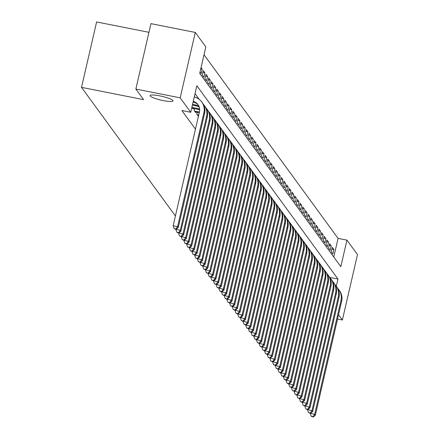 <?xml version="1.0" encoding="UTF-8"?>
<svg xmlns="http://www.w3.org/2000/svg" width="439" height="439" viewBox="0 0 439 439"><rect width="100%" height="100%" fill="white"/><g stroke="black" fill="none" stroke-linecap="round" stroke-linejoin="round"><path stroke-width="0.66" d="M159.796 95.878A11.771 1.943 13 0 1 172.988 100.882A11.771 1.943 13 0 1 163.237 100.591A11.771 1.943 13 0 1 150.045 95.587A11.771 1.943 13 0 1 159.796 95.878M148.953 32.31L96.613 21.95L81.511 87.356L175.408 215.966M81.511 87.356L143.58 99.642L135.854 89.062L150.956 23.651L195.289 32.431L205.836 46.88L199.718 73.395L340.818 266.66L346.942 240.138L357.489 254.587L342.387 319.998L338.54 314.73M333.772 257.007L338.074 238.388L204.014 54.771M338.074 238.388L346.942 240.138M197.188 112.362L196.787 114.096L198.401 116.302L198.521 115.775M194.499 108.68L194.104 110.414L195.712 112.62L195.838 112.093M199.657 109.086A9.197 8.912 143.9 0 0 198 108.587L191.881 107.374L193.028 108.943L193.149 108.417M200.76 68.879L202.209 69.164L201.057 67.59M202.867 72.446L204.898 72.847L203.284 70.641L202.264 75.058L203.877 77.269L204.898 72.847M205.556 76.128L207.587 76.529L205.973 74.317L204.953 78.74L206.566 80.946L207.587 76.529M208.24 79.81L210.27 80.211L208.657 77.999L207.642 82.422L209.249 84.628L210.27 80.211M210.929 83.487L212.959 83.893L211.346 81.681L210.325 86.104L211.938 88.31L212.959 83.893M213.617 87.169L215.648 87.57L214.034 85.364L213.014 89.781L214.627 91.992L215.648 87.57M216.306 90.851L218.337 91.252L216.723 89.046L215.703 93.463L217.316 95.675L218.337 91.252M218.995 94.533L221.02 94.934L219.412 92.728L218.392 97.145L220.005 99.357L221.02 94.934M221.679 98.215L223.709 98.616L222.096 96.404L221.075 100.827L222.688 103.033L223.709 98.616M224.367 101.897L226.398 102.298L224.784 100.087L223.764 104.509L225.377 106.715L226.398 102.298M227.056 105.574L229.087 105.98L227.473 103.769L226.453 108.192L228.066 110.398L229.087 105.98M229.745 109.256L231.776 109.662L230.162 107.451L229.142 111.868L230.755 114.08L231.776 109.662M232.429 112.938L234.459 113.339L232.851 111.133L231.83 115.55L233.438 117.762L234.459 113.339M235.117 116.62L237.148 117.021L235.534 114.815L234.514 119.232L236.127 121.444L237.148 117.021M237.806 120.302L239.837 120.703L238.223 118.497L237.203 122.915L238.816 125.12L239.837 120.703M240.495 123.985L242.526 124.385L240.912 122.174L239.892 126.597L241.505 128.803L242.526 124.385M243.184 127.661L245.209 128.067L243.601 125.856L242.58 130.279L244.194 132.485L245.209 128.067M245.867 131.343L247.898 131.749L246.284 129.538L245.264 133.955L246.877 136.167L247.898 131.749M248.556 135.025L250.587 135.426L248.973 133.22L247.953 137.637L249.566 139.849L250.587 135.426M251.245 138.708L253.276 139.108L251.662 136.902L250.642 141.32L252.255 143.531L253.276 139.108M253.934 142.39L255.964 142.79L254.351 140.584L253.33 145.002L254.944 147.208L255.964 142.79M256.623 146.072L258.648 146.472L257.04 144.261L256.019 148.684L257.627 150.89L258.648 146.472M259.306 149.748L261.337 150.154L259.723 147.943L258.703 152.366L260.316 154.572L261.337 150.154M261.995 153.43L264.026 153.837L262.412 151.625L261.392 156.043L263.005 158.254L264.026 153.837M264.684 157.113L266.714 157.513L265.101 155.307L264.08 159.725L265.694 161.936L266.714 157.513M267.373 160.795L269.403 161.195L267.79 158.989L266.769 163.407L268.383 165.618L269.403 161.195M270.056 164.477L272.087 164.877L270.473 162.671L269.453 167.089L271.066 169.295L272.087 164.877M272.745 168.159L274.776 168.56L273.162 166.348L272.142 170.771L273.755 172.977L274.776 168.56M275.434 171.836L277.464 172.242L275.851 170.03L274.83 174.453L276.444 176.659L277.464 172.242M278.123 175.518L280.153 175.924L278.54 173.712L277.519 178.13L279.133 180.341L280.153 175.924M280.812 179.2L282.837 179.6L281.229 177.394L280.208 181.812L281.816 184.023L282.837 179.6M283.495 182.882L285.526 183.282L283.912 181.077L282.892 185.494L284.505 187.705L285.526 183.282M286.184 186.564L288.214 186.965L286.601 184.759L285.58 189.176L287.194 191.382L288.214 186.965M288.873 190.246L290.903 190.647L289.29 188.435L288.269 192.858L289.883 195.064L290.903 190.647M291.562 193.923L293.592 194.329L291.979 192.117L290.958 196.54L292.572 198.746L293.592 194.329M294.245 197.605L296.276 198.011L294.662 195.799L293.642 200.217L295.255 202.428L296.276 198.011M296.934 201.287L298.964 201.688L297.351 199.482L296.33 203.899L297.944 206.111L298.964 201.688M299.623 204.969L301.653 205.37L300.04 203.164L299.019 207.581L300.633 209.793L301.653 205.37M302.312 208.651L304.342 209.052L302.729 206.846L301.708 211.263L303.322 213.469L304.342 209.052M305.001 212.333L307.026 212.734L305.418 210.522L304.397 214.945L306.005 217.151L307.026 212.734M307.684 216.015L309.714 216.416L308.101 214.205L307.08 218.627L308.694 220.833L309.714 216.416M310.373 219.692L312.403 220.098L310.79 217.887L309.769 222.304L311.383 224.516L312.403 220.098M313.062 223.374L315.092 223.775L313.479 221.569L312.458 225.986L314.072 228.198L315.092 223.775M315.751 227.056L317.781 227.457L316.168 225.251L315.147 229.668L316.76 231.88L317.781 227.457M318.434 230.738L320.465 231.139L318.851 228.933L317.836 233.35L319.444 235.556L320.465 231.139M321.123 234.421L323.153 234.821L321.54 232.61L320.519 237.033L322.133 239.239L323.153 234.821M323.812 238.103L325.842 238.503L324.229 236.292L323.208 240.715L324.822 242.921L325.842 238.503M326.501 241.779L328.531 242.185L326.918 239.974L325.897 244.391L327.51 246.603L328.531 242.185M329.19 245.461L331.215 245.862L329.607 243.656L328.586 248.073L330.194 250.285L331.215 245.862M200.036 72.007L201.188 73.587L202.209 69.164M331.269 251.756L332.883 253.967L333.903 249.544L332.29 247.338L331.269 251.756M336.296 286.244L337.959 279.034L196.859 85.77L190.735 112.285L181.872 110.529L195.454 129.137M199.136 99.28L195.037 93.661M135.854 89.062L180.188 97.837L195.289 32.431M337.547 319.038L342.387 319.998M190.735 112.285L180.188 97.837M329.722 277.399L337.959 279.034M331.873 249.143L333.903 249.544M193.089 102.106L193.297 102.144A9.197 8.912 143.9 0 1 198.335 105.113M193.259 101.376A9.197 8.912 143.9 0 1 198.016 104.641A9.197 8.912 143.9 0 1 199.454 111.819L173.153 225.75L177.581 226.628L203.888 112.697A13.796 13.368 -36.1 0 0 201.731 101.93A13.796 13.368 -36.1 0 0 194.279 96.948M175.924 228.938L174.151 228.587L176.193 229.306L175.924 228.938L177.581 226.628L178.256 227.55L204.558 113.619A13.796 13.368 -36.1 0 0 202.401 102.847L201.731 101.93M178.256 227.55L176.193 229.306M174.151 228.587L173.153 225.75M192.392 105.113L195.986 105.826A9.197 8.912 143.9 0 1 199.306 107.226M192.567 104.361L195.317 104.905A9.197 8.912 143.9 0 1 199.114 106.661M175.88 229.246L180.27 230.31L206.577 116.379A13.796 13.368 -36.1 0 0 204.415 105.612A13.796 13.368 -36.1 0 0 203.317 104.295M178.613 232.621L176.84 232.269L178.882 232.988L178.613 232.621L180.27 230.31L180.945 231.232L207.246 117.301A13.796 13.368 -36.1 0 0 205.09 106.529L204.415 105.612M180.945 231.232L178.882 232.988M176.84 232.269L175.836 229.432M192.556 108.296L198.675 109.509A9.197 8.912 143.9 0 1 199.685 109.772M178.569 232.928L182.959 233.992L209.26 120.061A13.796 13.368 -36.1 0 0 207.104 109.289A13.796 13.368 -36.1 0 0 206.006 107.978M181.302 236.303L179.529 235.952L181.57 236.67L181.302 236.303L182.959 233.992L183.628 234.914L209.935 120.977A13.796 13.368 -36.1 0 0 207.779 110.211L207.104 109.289M183.628 234.914L181.57 236.67M179.529 235.952L178.525 233.114M195.245 111.978L199.235 112.768M194.57 111.056L199.41 112.016M181.258 236.61L185.648 237.675L211.949 123.738A13.796 13.368 -36.1 0 0 209.793 112.971A13.796 13.368 -36.1 0 0 208.695 111.66M183.985 239.985L182.212 239.634L184.254 240.352L183.985 239.985L185.648 237.675L186.317 238.591L212.624 124.66A13.796 13.368 -36.1 0 0 210.462 113.893L209.793 112.971M186.317 238.591L184.254 240.352M182.212 239.634L181.214 236.797M197.929 115.66L198.538 115.781M197.259 114.738L198.713 115.029M183.941 240.292L188.336 241.357L214.638 127.42A13.796 13.368 -36.1 0 0 212.481 116.653A13.796 13.368 -36.1 0 0 211.378 115.342M186.674 243.667L184.901 243.316L186.943 244.035L186.674 243.667L188.336 241.357L189.006 242.273L215.308 128.342A13.796 13.368 -36.1 0 0 213.151 117.575L212.481 116.653M189.006 242.273L186.943 244.035M184.901 243.316L183.903 240.479M186.63 243.969L191.02 245.033L217.327 131.102A13.796 13.368 -36.1 0 0 215.165 120.335A13.796 13.368 -36.1 0 0 214.067 119.024M189.363 247.349L187.59 246.998L189.632 247.717L189.363 247.349L191.02 245.033L191.695 245.955L217.996 132.024A13.796 13.368 -36.1 0 0 215.84 121.257L215.165 120.335M191.695 245.955L189.632 247.717M187.59 246.998L186.586 244.155M189.319 247.651L193.709 248.715L220.01 134.784A13.796 13.368 -36.1 0 0 217.854 124.017A13.796 13.368 -36.1 0 0 216.756 122.7M192.052 251.026L190.279 250.674L192.32 251.393L192.052 251.026L193.709 248.715L194.384 249.637L220.685 135.706A13.796 13.368 -36.1 0 0 218.529 124.934L217.854 124.017M194.384 249.637L192.32 251.393M190.279 250.674L189.275 247.837M192.008 251.333L196.398 252.398L222.699 138.466A13.796 13.368 -36.1 0 0 220.543 127.7A13.796 13.368 -36.1 0 0 219.445 126.383M194.74 254.708L192.962 254.357L195.009 255.075L194.74 254.708L196.398 252.398L197.067 253.319L223.374 139.388A13.796 13.368 -36.1 0 0 221.212 128.616L220.543 127.7M197.067 253.319L195.009 255.075M192.962 254.357L191.964 251.52M194.696 255.015L199.087 256.08L225.388 142.148A13.796 13.368 -36.1 0 0 223.231 131.376A13.796 13.368 -36.1 0 0 222.129 130.065M197.424 258.39L195.651 258.039L197.693 258.758L197.424 258.39L199.087 256.08L199.756 257.002L226.058 143.065A13.796 13.368 -36.1 0 0 223.901 132.298L223.231 131.376M199.756 257.002L197.693 258.758M195.651 258.039L194.653 255.202M197.38 258.697L201.77 259.762L228.077 145.83A13.796 13.368 -36.1 0 0 225.92 135.058A13.796 13.368 -36.1 0 0 224.817 133.747M200.113 262.072L198.34 261.721L200.382 262.44L200.113 262.072L201.77 259.762L202.445 260.678L228.746 146.747A13.796 13.368 -36.1 0 0 226.59 135.98L225.92 135.058M202.445 260.678L200.382 262.44M198.34 261.721L197.341 258.884M200.069 262.379L204.459 263.444L230.766 149.507A13.796 13.368 -36.1 0 0 228.604 138.74A13.796 13.368 -36.1 0 0 227.506 137.429M202.802 265.754L201.029 265.403L203.07 266.122L202.802 265.754L204.459 263.444L205.134 264.36L231.435 150.429A13.796 13.368 -36.1 0 0 229.279 139.662L228.604 138.74M205.134 264.36L203.07 266.122M201.029 265.403L200.025 262.566M202.758 266.056L207.148 267.121L233.449 153.189A13.796 13.368 -36.1 0 0 231.293 142.423A13.796 13.368 -36.1 0 0 230.195 141.111M205.49 269.436L203.718 269.085L205.759 269.804L205.49 269.436L207.148 267.121L207.817 268.042L234.124 154.111A13.796 13.368 -36.1 0 0 231.968 143.344L231.293 142.423M207.817 268.042L205.759 269.804M203.718 269.085L202.714 266.243M205.447 269.738L209.837 270.803L236.138 156.871A13.796 13.368 -36.1 0 0 233.982 146.105A13.796 13.368 -36.1 0 0 232.884 144.788M208.174 273.113L206.401 272.762L208.443 273.481L208.174 273.113L209.837 270.803L210.506 271.725L236.813 157.793A13.796 13.368 -36.1 0 0 234.651 147.021L233.982 146.105M210.506 271.725L208.443 273.481M206.401 272.762L205.403 269.925M208.13 273.42L212.525 274.485L238.827 160.553A13.796 13.368 -36.1 0 0 236.67 149.787A13.796 13.368 -36.1 0 0 235.567 148.47M210.863 276.795L209.09 276.444L211.132 277.163L210.863 276.795L212.525 274.485L213.195 275.407L239.496 161.475A13.796 13.368 -36.1 0 0 237.34 150.703L236.67 149.787M213.195 275.407L211.132 277.163M209.09 276.444L208.091 273.607M210.819 277.102L215.209 278.167L241.516 164.235A13.796 13.368 -36.1 0 0 239.354 153.463A13.796 13.368 -36.1 0 0 238.256 152.152M213.552 280.477L211.779 280.126L213.82 280.845L213.552 280.477L215.209 278.167L215.884 279.089L242.185 165.152A13.796 13.368 -36.1 0 0 240.029 154.385L239.354 153.463M215.884 279.089L213.82 280.845M211.779 280.126L210.775 277.289M213.508 280.784L217.898 281.849L244.199 167.917A13.796 13.368 -36.1 0 0 242.043 157.146A13.796 13.368 -36.1 0 0 240.945 155.834M216.24 284.159L214.468 283.808L216.509 284.527L216.24 284.159L217.898 281.849L218.573 282.765L244.874 168.834A13.796 13.368 -36.1 0 0 242.718 158.067L242.043 157.146M218.573 282.765L216.509 284.527M214.468 283.808L213.464 280.971M216.197 284.467L220.587 285.531L246.888 171.594A13.796 13.368 -36.1 0 0 244.732 160.828A13.796 13.368 -36.1 0 0 243.634 159.516M218.929 287.841L217.151 287.49L219.198 288.209L218.929 287.841L220.587 285.531L221.256 286.447L247.563 172.516A13.796 13.368 -36.1 0 0 245.401 161.75L244.732 160.828M221.256 286.447L219.198 288.209M217.151 287.49L216.153 284.653M218.885 288.143L223.275 289.208L249.577 175.276A13.796 13.368 -36.1 0 0 247.42 164.51A13.796 13.368 -36.1 0 0 246.317 163.198M221.613 291.523L219.84 291.172L221.882 291.891L221.613 291.523L223.275 289.208L223.945 290.13L250.246 176.198A13.796 13.368 -36.1 0 0 248.09 165.432L247.42 164.51M223.945 290.13L221.882 291.891M219.84 291.172L218.841 288.33M221.569 291.825L225.959 292.89L252.266 178.958A13.796 13.368 -36.1 0 0 250.109 168.192A13.796 13.368 -36.1 0 0 249.006 166.875M224.302 295.2L222.529 294.849L224.57 295.568L224.302 295.2L225.959 292.89L226.634 293.812L252.935 179.88A13.796 13.368 -36.1 0 0 250.779 169.108L250.109 168.192M226.634 293.812L224.57 295.568M222.529 294.849L221.53 292.012M224.258 295.507L228.648 296.572L254.955 182.64A13.796 13.368 -36.1 0 0 252.793 171.874A13.796 13.368 -36.1 0 0 251.695 170.557M226.99 298.882L225.218 298.531L227.259 299.25L226.99 298.882L228.648 296.572L229.323 297.494L255.624 183.562A13.796 13.368 -36.1 0 0 253.468 172.79L252.793 171.874M229.323 297.494L227.259 299.25M225.218 298.531L224.214 295.694M226.947 299.189L231.337 300.254L257.638 186.323A13.796 13.368 -36.1 0 0 255.482 175.551A13.796 13.368 -36.1 0 0 254.384 174.239M229.679 302.564L227.907 302.213L229.948 302.932L229.679 302.564L231.337 300.254L232.006 301.176L258.313 187.239A13.796 13.368 -36.1 0 0 256.156 176.473L255.482 175.551M232.006 301.176L229.948 302.932M227.907 302.213L226.903 299.376M229.635 302.872L234.025 303.936L260.327 190.005A13.796 13.368 -36.1 0 0 258.17 179.233A13.796 13.368 -36.1 0 0 257.073 177.921M232.363 306.246L230.59 305.895L232.632 306.614L232.363 306.246L234.025 303.936L234.695 304.853L261.002 190.921A13.796 13.368 -36.1 0 0 258.84 180.155L258.17 179.233M234.695 304.853L232.632 306.614M230.59 305.895L229.592 303.058M232.324 306.554L236.714 307.618L263.016 193.681A13.796 13.368 -36.1 0 0 260.859 182.915A13.796 13.368 -36.1 0 0 259.756 181.603M235.052 309.929L233.279 309.577L235.32 310.296L235.052 309.929L236.714 307.618L237.384 308.535L263.685 194.603A13.796 13.368 -36.1 0 0 261.529 183.837L260.859 182.915M237.384 308.535L235.32 310.296M233.279 309.577L232.28 306.74M235.008 310.236L239.398 311.295L265.705 197.363A13.796 13.368 -36.1 0 0 263.543 186.597A13.796 13.368 -36.1 0 0 262.445 185.285M237.74 313.611L235.968 313.259L238.009 313.978L237.74 313.611L239.398 311.295L240.073 312.217L266.374 198.285A13.796 13.368 -36.1 0 0 264.218 187.519L263.543 186.597M240.073 312.217L238.009 313.978M235.968 313.259L234.964 310.417M237.697 313.912L242.087 314.977L268.388 201.046A13.796 13.368 -36.1 0 0 266.232 190.279A13.796 13.368 -36.1 0 0 265.134 188.962M240.429 317.287L238.657 316.936L240.698 317.655L240.429 317.287L242.087 314.977L242.762 315.899L269.063 201.967A13.796 13.368 -36.1 0 0 266.907 191.195L266.232 190.279M242.762 315.899L240.698 317.655M238.657 316.936L237.653 314.099M240.385 317.595L244.775 318.659L271.077 204.728A13.796 13.368 -36.1 0 0 268.92 193.961A13.796 13.368 -36.1 0 0 267.823 192.644M243.118 320.969L241.34 320.618L243.387 321.337L243.118 320.969L244.775 318.659L245.445 319.581L271.752 205.65A13.796 13.368 -36.1 0 0 269.59 194.878L268.92 193.961M245.445 319.581L243.387 321.337M241.34 320.618L240.342 317.781M243.074 321.277L247.464 322.341L273.766 208.41A13.796 13.368 -36.1 0 0 271.609 197.638A13.796 13.368 -36.1 0 0 270.506 196.326M245.802 324.651L244.029 324.3L246.07 325.019L245.802 324.651L247.464 322.341L248.134 323.263L274.435 209.326A13.796 13.368 -36.1 0 0 272.279 198.56L271.609 197.638M248.134 323.263L246.07 325.019M244.029 324.3L243.03 321.463M245.758 324.959L250.148 326.023L276.455 212.092A13.796 13.368 -36.1 0 0 274.298 201.32A13.796 13.368 -36.1 0 0 273.195 200.008M248.49 328.334L246.718 327.982L248.759 328.701L248.49 328.334L250.148 326.023L250.823 326.94L277.124 213.008A13.796 13.368 -36.1 0 0 274.968 202.242L274.298 201.32M250.823 326.94L248.759 328.701M246.718 327.982L245.719 325.145M248.447 328.641L252.837 329.705L279.144 215.768A13.796 13.368 -36.1 0 0 276.982 205.002A13.796 13.368 -36.1 0 0 275.884 203.691M251.179 332.016L249.407 331.664L251.448 332.383L251.179 332.016L252.837 329.705L253.512 330.622L279.813 216.69A13.796 13.368 -36.1 0 0 277.657 205.924L276.982 205.002M253.512 330.622L251.448 332.383M249.407 331.664L248.403 328.827M251.135 332.323L255.525 333.382L281.827 219.451A13.796 13.368 -36.1 0 0 279.67 208.684A13.796 13.368 -36.1 0 0 278.573 207.373M253.868 335.698L252.096 335.347L254.137 336.065L253.868 335.698L255.525 333.382L256.195 334.304L282.502 220.373A13.796 13.368 -36.1 0 0 280.345 209.606L279.67 208.684M256.195 334.304L254.137 336.065M252.096 335.347L251.092 332.504M253.824 336L258.214 337.064L284.516 223.133A13.796 13.368 -36.1 0 0 282.359 212.366A13.796 13.368 -36.1 0 0 281.262 211.049M256.552 339.374L254.779 339.023L256.82 339.742L256.552 339.374L258.214 337.064L258.884 337.986L285.191 224.055A13.796 13.368 -36.1 0 0 283.029 213.283L282.359 212.366M258.884 337.986L256.82 339.742M254.779 339.023L253.78 336.186M256.513 339.682L260.903 340.746L287.205 226.815A13.796 13.368 -36.1 0 0 285.048 216.048A13.796 13.368 -36.1 0 0 283.945 214.731M259.24 343.057L257.468 342.705L259.509 343.424L259.24 343.057L260.903 340.746L261.573 341.668L287.874 227.737A13.796 13.368 -36.1 0 0 285.718 216.965L285.048 216.048M261.573 341.668L259.509 343.424M257.468 342.705L256.469 339.868M259.197 343.364L263.587 344.428L289.894 230.497A13.796 13.368 -36.1 0 0 287.732 219.725A13.796 13.368 -36.1 0 0 286.634 218.413M261.929 346.739L260.157 346.387L262.198 347.106L261.929 346.739L263.587 344.428L264.262 345.35L290.563 231.413A13.796 13.368 -36.1 0 0 288.407 220.647L287.732 219.725M264.262 345.35L262.198 347.106M260.157 346.387L259.153 343.55M261.885 347.046L266.275 348.111L292.577 234.179A13.796 13.368 -36.1 0 0 290.42 223.407A13.796 13.368 -36.1 0 0 289.323 222.096M264.618 350.421L262.846 350.07L264.887 350.788L264.618 350.421L266.275 348.111L266.95 349.027L293.252 235.095A13.796 13.368 -36.1 0 0 291.095 224.329L290.42 223.407M266.95 349.027L264.887 350.788M262.846 350.07L261.842 347.233M264.574 350.728L268.964 351.793L295.266 237.856A13.796 13.368 -36.1 0 0 293.109 227.089A13.796 13.368 -36.1 0 0 292.012 225.778M267.307 354.103L265.529 353.752L267.576 354.471L267.307 354.103L268.964 351.793L269.634 352.709L295.941 238.778A13.796 13.368 -36.1 0 0 293.779 228.011L293.109 227.089M269.634 352.709L267.576 354.471M265.529 353.752L264.53 350.915M267.263 354.41L271.653 355.469L297.955 241.538A13.796 13.368 -36.1 0 0 295.798 230.771A13.796 13.368 -36.1 0 0 294.695 229.46M269.99 357.785L268.218 357.434L270.259 358.153L269.99 357.785L271.653 355.469L272.323 356.391L298.624 242.46A13.796 13.368 -36.1 0 0 296.468 231.693L295.798 230.771M272.323 356.391L270.259 358.153M268.218 357.434L267.219 354.597M269.947 358.087L274.337 359.151L300.644 245.22A13.796 13.368 -36.1 0 0 298.487 234.453A13.796 13.368 -36.1 0 0 297.384 233.136M272.679 361.462L270.907 361.11L272.948 361.829L272.679 361.462L274.337 359.151L275.012 360.073L301.313 246.142A13.796 13.368 -36.1 0 0 299.157 235.37L298.487 234.453M275.012 360.073L272.948 361.829M270.907 361.11L269.908 358.273M272.635 361.769L277.025 362.834L303.333 248.902A13.796 13.368 -36.1 0 0 301.17 238.136A13.796 13.368 -36.1 0 0 300.073 236.819M275.368 365.144L273.596 364.793L275.637 365.511L275.368 365.144L277.025 362.834L277.7 363.755L304.002 249.824A13.796 13.368 -36.1 0 0 301.845 239.052L301.17 238.136M277.7 363.755L275.637 365.511M273.596 364.793L272.592 361.955M275.324 365.451L279.714 366.516L306.016 252.584A13.796 13.368 -36.1 0 0 303.859 241.812A13.796 13.368 -36.1 0 0 302.762 240.501M278.057 368.826L276.285 368.475L278.326 369.194L278.057 368.826L279.714 366.516L280.384 367.438L306.691 253.501A13.796 13.368 -36.1 0 0 304.534 242.734L303.859 241.812M280.384 367.438L278.326 369.194M276.285 368.475L275.28 365.638M278.013 369.133L282.403 370.198L308.705 256.266A13.796 13.368 -36.1 0 0 306.548 245.494A13.796 13.368 -36.1 0 0 305.451 244.183M280.74 372.508L278.968 372.157L281.009 372.876L280.74 372.508L282.403 370.198L283.073 371.114L309.38 257.183A13.796 13.368 -36.1 0 0 307.218 246.416L306.548 245.494M283.073 371.114L281.009 372.876M278.968 372.157L277.969 369.32M280.702 372.815L285.092 373.88L311.394 259.943A13.796 13.368 -36.1 0 0 309.237 249.176A13.796 13.368 -36.1 0 0 308.134 247.865M283.429 376.19L281.657 375.839L283.698 376.558L283.429 376.19L285.092 373.88L285.762 374.796L312.063 260.865A13.796 13.368 -36.1 0 0 309.907 250.098L309.237 249.176M285.762 374.796L283.698 376.558M281.657 375.839L280.658 373.002M283.385 376.497L287.775 377.556L314.083 263.625A13.796 13.368 -36.1 0 0 311.92 252.859A13.796 13.368 -36.1 0 0 310.823 251.547M286.118 379.872L284.346 379.521L286.387 380.24L286.118 379.872L287.775 377.556L288.45 378.478L314.752 264.547A13.796 13.368 -36.1 0 0 312.595 253.78L311.92 252.859M288.45 378.478L286.387 380.24M284.346 379.521L283.342 376.684M286.074 380.174L290.464 381.239L316.771 267.307A13.796 13.368 -36.1 0 0 314.609 256.541A13.796 13.368 -36.1 0 0 313.512 255.224M288.807 383.549L287.035 383.198L289.076 383.916L288.807 383.549L290.464 381.239L291.139 382.16L317.441 268.229A13.796 13.368 -36.1 0 0 315.284 257.463L314.609 256.541M291.139 382.16L289.076 383.916M287.035 383.198L286.03 380.361M288.763 383.856L293.153 384.921L319.455 270.989A13.796 13.368 -36.1 0 0 317.298 260.223A13.796 13.368 -36.1 0 0 316.201 258.906M291.496 387.231L289.718 386.88L291.765 387.599L291.496 387.231L293.153 384.921L293.823 385.843L320.13 271.911A13.796 13.368 -36.1 0 0 317.968 261.139L317.298 260.223M293.823 385.843L291.765 387.599M289.718 386.88L288.719 384.043M291.452 387.538L295.842 388.603L322.144 274.671A13.796 13.368 -36.1 0 0 319.987 263.899A13.796 13.368 -36.1 0 0 318.884 262.588M294.179 390.913L292.407 390.562L294.448 391.281L294.179 390.913L295.842 388.603L296.512 389.525L322.819 275.588A13.796 13.368 -36.1 0 0 320.657 264.821L319.987 263.899M296.512 389.525L294.448 391.281M292.407 390.562L291.408 387.725M294.135 391.22L298.531 392.285L324.833 278.353A13.796 13.368 -36.1 0 0 322.676 267.581A13.796 13.368 -36.1 0 0 321.573 266.27M296.868 394.595L295.096 394.244L297.137 394.963L296.868 394.595L298.531 392.285L299.2 393.201L325.502 279.27A13.796 13.368 -36.1 0 0 323.345 268.503L322.676 267.581M299.2 393.201L297.137 394.963M295.096 394.244L294.097 391.407M296.824 394.902L301.214 395.967L327.521 282.03A13.796 13.368 -36.1 0 0 325.359 271.264A13.796 13.368 -36.1 0 0 324.262 269.952M299.557 398.277L297.785 397.926L299.826 398.645L299.557 398.277L301.214 395.967L301.889 396.883L328.191 282.952A13.796 13.368 -36.1 0 0 326.034 272.185L325.359 271.264M301.889 396.883L299.826 398.645M297.785 397.926L296.78 395.089M299.513 398.585L303.903 399.644L330.205 285.712A13.796 13.368 -36.1 0 0 328.048 274.946A13.796 13.368 -36.1 0 0 326.951 273.634M302.246 401.959L300.474 401.608L302.515 402.327L302.246 401.959L303.903 399.644L304.578 400.566L330.88 286.634A13.796 13.368 -36.1 0 0 328.723 275.868L328.048 274.946M304.578 400.566L302.515 402.327M300.474 401.608L299.469 398.771M302.202 402.261L306.592 403.326L332.894 289.394A13.796 13.368 -36.1 0 0 330.737 278.628A13.796 13.368 -36.1 0 0 329.64 277.311M304.935 405.636L303.157 405.285L305.198 406.004L304.935 405.636L306.592 403.326L307.262 404.248L333.569 290.316A13.796 13.368 -36.1 0 0 331.407 279.55L330.737 278.628M307.262 404.248L305.198 406.004M303.157 405.285L302.158 402.448M304.891 405.943L309.281 407.008L335.583 293.076A13.796 13.368 -36.1 0 0 333.426 282.31A13.796 13.368 -36.1 0 0 332.323 280.993M307.618 409.318L305.846 408.967L307.887 409.686L307.618 409.318L309.281 407.008L309.95 407.93L336.252 293.998A13.796 13.368 -36.1 0 0 334.095 283.226L333.426 282.31M309.95 407.93L307.887 409.686M305.846 408.967L304.847 406.13M307.574 409.625L311.964 410.69L338.271 296.759A13.796 13.368 -36.1 0 0 336.109 285.987A13.796 13.368 -36.1 0 0 335.012 284.675M310.307 413L308.535 412.649L310.576 413.368L310.307 413L311.964 410.69L312.639 411.612L338.941 297.675A13.796 13.368 -36.1 0 0 336.784 286.908L336.109 285.987M312.639 411.612L310.576 413.368M308.535 412.649L307.53 409.812M310.263 413.308L314.653 414.372L340.96 300.441A13.796 13.368 -36.1 0 0 338.798 289.669A13.796 13.368 -36.1 0 0 337.701 288.357M312.996 416.682L311.224 416.331L313.265 417.05L312.996 416.682L314.653 414.372L315.328 415.294L341.63 301.357A13.796 13.368 -36.1 0 0 339.473 290.591L338.798 289.669M315.328 415.294L313.265 417.05M311.224 416.331L310.219 413.494M203.888 112.697L204.558 113.619M195.317 104.905L195.986 105.826M206.577 116.379L207.246 117.301M198 108.587L198.675 109.509M209.26 120.061L209.935 120.977M211.949 123.738L212.624 124.66M214.638 127.42L215.308 128.342M217.327 131.102L217.996 132.024M220.01 134.784L220.685 135.706M222.699 138.466L223.374 139.388M225.388 142.148L226.058 143.065M228.077 145.83L228.746 146.747M230.766 149.507L231.435 150.429M233.449 153.189L234.124 154.111M236.138 156.871L236.813 157.793M238.827 160.553L239.496 161.475M241.516 164.235L242.185 165.152M244.199 167.917L244.874 168.834M246.888 171.594L247.563 172.516M249.577 175.276L250.246 176.198M252.266 178.958L252.935 179.88M254.955 182.64L255.624 183.562M257.638 186.323L258.313 187.239M260.327 190.005L261.002 190.921M263.016 193.681L263.685 194.603M265.705 197.363L266.374 198.285M268.388 201.046L269.063 201.967M271.077 204.728L271.752 205.65M273.766 208.41L274.435 209.326M276.455 212.092L277.124 213.008M279.144 215.768L279.813 216.69M281.827 219.451L282.502 220.373M284.516 223.133L285.191 224.055M287.205 226.815L287.874 227.737M289.894 230.497L290.563 231.413M292.577 234.179L293.252 235.095M295.266 237.856L295.941 238.778M297.955 241.538L298.624 242.46M300.644 245.22L301.313 246.142M303.333 248.902L304.002 249.824M306.016 252.584L306.691 253.501M308.705 256.266L309.38 257.183M311.394 259.943L312.063 260.865M314.083 263.625L314.752 264.547M316.771 267.307L317.441 268.229M319.455 270.989L320.13 271.911M322.144 274.671L322.819 275.588M324.833 278.353L325.502 279.27M327.521 282.03L328.191 282.952M330.205 285.712L330.88 286.634M332.894 289.394L333.569 290.316M335.583 293.076L336.252 293.998M338.271 296.759L338.941 297.675M340.96 300.441L341.63 301.357"/></g></svg>
